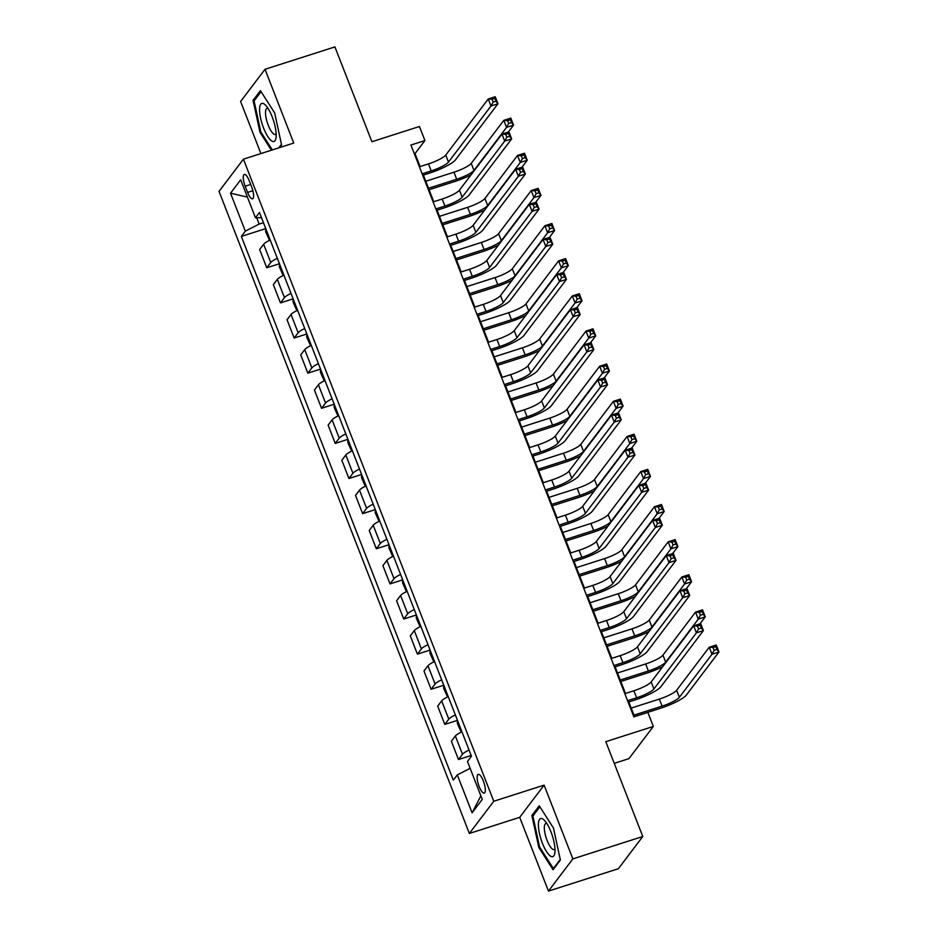 <?xml version="1.0" encoding="UTF-8"?>
<svg xmlns="http://www.w3.org/2000/svg" width="938" height="938" viewBox="0 0 938 938"><rect width="100%" height="100%" fill="white"/><g stroke="black" fill="none" stroke-linecap="round" stroke-linejoin="round"><path stroke-width="1.41" d="M483.351 780.955A9.837 2.92 -107.8 0 0 478.239 774.366A9.837 2.92 -107.8 0 0 479.13 786.525A9.837 2.92 -107.8 0 0 484.243 793.102A9.837 2.92 -107.8 0 0 483.351 780.955M614.249 763.356L628.941 758.643L653.34 726.446L647.853 712.399L633.877 716.867L410.926 145.038L424.914 140.559L419.438 126.513L371.894 141.732L334.913 46.9L265.008 69.295L240.609 101.492L260.905 153.574M548.46 891.1L618.377 868.705L642.776 836.508L572.86 858.891L544.099 785.129L493.763 801.251L469.363 833.46L519.699 817.338L548.46 891.1L572.86 858.891M493.763 801.251L243.423 159.179L219.023 191.375L469.363 833.46M245.181 186.216L247.585 192.407A9.532 2.826 -107.8 0 0 252.545 198.786A9.532 2.826 -107.8 0 0 251.677 187.002L249.274 180.823A9.532 2.826 -107.8 0 0 244.314 174.445A9.532 2.826 -107.8 0 0 245.181 186.216L250.681 184.458M256.672 217.733L259.146 224.088L245.322 231.147L241.336 236.423L453.324 780.146L457.31 774.882L470.137 768.328M245.322 231.147L230.525 193.216L240.679 179.815L255.476 217.745L261.491 217.675M457.31 774.882L472.107 812.824L482.261 799.411L467.464 761.48L471.462 756.216L259.463 212.48L255.476 217.745M653.34 726.446L605.796 741.665L642.776 836.508M243.423 159.179L293.758 143.057L265.008 69.295M420.072 166.577L415.018 153.621L424.914 140.559M634.545 716.655L628.8 701.941M625.494 693.452L615.105 666.812M611.799 658.324L601.41 631.696M598.104 623.195L587.716 596.568M584.409 588.079L574.021 561.44M570.714 552.951L560.326 526.312M557.02 517.823L546.631 491.195M543.325 482.707L532.936 456.067M529.63 447.578L519.242 420.939M515.935 412.45L505.547 385.811M502.24 377.322L491.852 350.695M488.546 342.206L478.157 315.567M474.851 307.078L464.462 280.439M461.156 271.95L450.768 245.322M447.461 236.833L437.073 210.194M433.766 201.705L423.378 175.066M263.449 222.705L259.146 224.088M414.35 153.832L415.018 153.621M241.336 236.423L265.747 228.602M270.203 240.034A12.3 2.404 158.7 0 0 263.637 244.255L259.65 249.52L266.767 267.776L279.442 263.719M469.059 750.048A12.3 2.404 158.7 0 0 462.481 754.258L458.494 759.534L471.169 755.465M458.494 759.534L451.377 741.266L455.364 736.002A12.3 2.404 158.7 0 1 461.93 731.792M455.364 714.932A12.3 2.404 158.7 0 0 448.786 719.141L444.8 724.406L457.474 720.349M444.8 724.406L437.683 706.138L441.669 700.874A12.3 2.404 158.7 0 1 448.235 696.664M441.669 679.804A12.3 2.404 158.7 0 0 435.091 684.013L431.105 689.278L443.78 685.221M431.105 689.278L423.988 671.01L427.974 665.745A12.3 2.404 158.7 0 1 434.54 661.536M427.974 644.676A12.3 2.404 158.7 0 0 421.397 648.885L417.41 654.149L430.085 650.093M417.41 654.149L410.293 635.894L414.279 630.617A12.3 2.404 158.7 0 1 420.845 626.408M414.279 609.548A12.3 2.404 158.7 0 0 407.702 613.769L403.715 619.033L416.39 614.976M403.715 619.033L396.598 600.766L400.585 595.501A12.3 2.404 158.7 0 1 407.151 591.292M400.585 574.431A12.3 2.404 158.7 0 0 394.007 578.64L390.02 583.905L402.695 579.848M390.02 583.905L382.903 565.637L386.89 560.373A12.3 2.404 158.7 0 1 393.456 556.164M386.89 539.303A12.3 2.404 158.7 0 0 380.312 543.512L376.326 548.777L389 544.72M376.326 548.777L369.209 530.509L373.195 525.245A12.3 2.404 158.7 0 1 379.761 521.036M373.195 504.175A12.3 2.404 158.7 0 0 366.617 508.384L362.631 513.661L375.306 509.592M362.631 513.661L355.514 495.393L359.5 490.128A12.3 2.404 158.7 0 1 366.066 485.907M359.5 469.059A12.3 2.404 158.7 0 0 352.923 473.268L348.936 478.532L361.611 474.476M348.936 478.532L341.819 460.265L345.805 455A12.3 2.404 158.7 0 1 352.371 450.791M345.805 433.931A12.3 2.404 158.7 0 0 339.228 438.14L335.241 443.404L347.916 439.347M335.241 443.404L328.124 425.137L332.111 419.872A12.3 2.404 158.7 0 1 338.677 415.663M332.111 398.802A12.3 2.404 158.7 0 0 325.533 403.012L321.546 408.276L334.221 404.219M321.546 408.276L314.429 390.02L318.416 384.744A12.3 2.404 158.7 0 1 324.982 380.535M318.416 363.674A12.3 2.404 158.7 0 0 311.85 367.895L307.852 373.16L320.526 369.103M307.852 373.16L300.735 354.892L304.721 349.628A12.3 2.404 158.7 0 1 311.287 345.419M304.721 328.558A12.3 2.404 158.7 0 0 298.155 332.767L294.157 338.032L306.832 333.975M294.157 338.032L287.04 319.764L291.026 314.5A12.3 2.404 158.7 0 1 297.592 310.29M291.026 293.43A12.3 2.404 158.7 0 0 284.46 297.639L280.462 302.904L293.137 298.847M280.462 302.904L273.345 284.636L277.331 279.372A12.3 2.404 158.7 0 1 283.897 275.162M277.331 258.302A12.3 2.404 158.7 0 0 270.765 262.511L266.767 267.776M247.421 197.097L230.525 193.216M472.107 812.824L480.866 795.834M279.501 147.618L281.564 144.886L274.67 112.923L260.424 90.658L253.072 100.354L259.978 132.328L271.41 150.209M544.099 785.129L519.699 817.338M560.385 860.029L553.49 828.066L539.244 805.801L531.893 815.497L538.799 847.46L553.045 869.737L560.385 860.029M260.881 132.035L259.978 132.328M254.913 99.768L253.072 100.354M539.702 847.178L538.799 847.46M533.734 814.911L531.893 815.497M422.147 173.811L431.21 170.915A15.371 3.002 158.7 0 0 448.493 162.086L490.996 105.982L488.252 98.959L495.241 96.72L497.984 103.743L455.481 159.847A23.063 4.491 -21.3 0 1 429.569 173.084L422.721 175.277M419.403 166.788L428.478 163.892A15.371 3.002 158.7 0 0 445.749 155.051L488.252 98.959L492.028 99.264L493.13 102.078L495.921 101.175L494.83 98.373L492.028 99.264M495.921 101.175L497.984 103.743L490.996 105.982L493.13 102.078M494.83 98.373L495.241 96.72M265.782 228.673L265.63 231.698L269.499 240.386M471.028 174.89A23.063 4.491 -21.3 0 1 455.024 181.409L429.1 189.722M425.782 181.233L453.933 172.217A15.371 3.002 158.7 0 0 471.216 163.388L503.823 120.345L510.811 118.106L513.555 125.129L508.314 132.047M428.525 188.257L456.677 179.24A15.371 3.002 158.7 0 0 473.96 170.411L506.567 127.369L503.823 120.345L507.599 120.65L508.701 123.453L511.491 122.561L510.401 119.747L507.599 120.65M511.491 122.561L513.555 125.129L506.567 127.369L508.701 123.453M510.401 119.747L510.811 118.106M435.842 208.94L444.905 206.032A15.371 3.002 158.7 0 0 462.188 197.203L504.691 141.11L501.947 134.087L508.935 131.848L511.679 138.871L469.176 194.963A23.063 4.491 -21.3 0 1 443.264 208.213L436.416 210.405M433.098 201.916L442.173 199.008A15.371 3.002 158.7 0 0 459.444 190.179L501.947 134.087L505.723 134.392L506.813 137.206L509.615 136.303L508.525 133.489L505.723 134.392M509.615 136.303L511.679 138.871L504.691 141.11L506.813 137.206M508.525 133.489L508.935 131.848M449.536 244.068L458.6 241.16A15.371 3.002 158.7 0 0 475.883 232.331L518.386 176.238L515.642 169.215L522.63 166.976L525.374 173.999L482.871 230.091A23.063 4.491 -21.3 0 1 456.958 243.341L450.111 245.533M446.793 237.044L455.868 234.137A15.371 3.002 158.7 0 0 473.139 225.308L515.642 169.215L519.418 169.52L520.508 172.322L523.31 171.431L522.22 168.617L519.418 169.52M523.31 171.431L525.374 173.999L518.386 176.238L520.508 172.322M522.22 168.617L522.63 166.976M463.231 279.196L472.295 276.288A15.371 3.002 158.7 0 0 489.577 267.459L532.081 211.355L529.337 204.332L536.325 202.092L539.069 209.127L496.565 265.219A23.063 4.491 -21.3 0 1 470.653 278.457L463.806 280.65M460.488 272.161L469.563 269.265A15.371 3.002 158.7 0 0 486.834 260.436L529.337 204.332L533.112 204.636L534.203 207.45L537.005 206.559L535.915 203.745L533.112 204.636M537.005 206.559L539.069 209.127L532.081 211.355L534.203 207.45M535.915 203.745L536.325 202.092M279.477 263.801L279.325 266.826L283.194 275.502M484.723 210.018A23.063 4.491 -21.3 0 1 468.719 216.537L442.795 224.839M439.476 216.35L467.628 207.333A15.371 3.002 158.7 0 0 484.911 198.504L517.518 155.462L524.506 153.222L527.25 160.257L522.009 167.175M442.22 223.373L470.372 214.368A15.371 3.002 158.7 0 0 487.654 205.528L520.262 162.497L517.518 155.462L521.294 155.767L522.396 158.581L525.186 157.69L524.096 154.876L521.294 155.767M525.186 157.69L527.25 160.257L520.262 162.497L522.396 158.581M524.096 154.876L524.506 153.222M293.172 298.929L293.019 301.942L296.889 310.63M498.418 245.146A23.063 4.491 -21.3 0 1 482.413 251.665L456.489 259.967M453.171 251.478L481.323 242.461A15.371 3.002 158.7 0 0 498.606 233.632L531.213 190.59L538.201 188.35L540.945 195.374L535.704 202.291M455.915 258.501L484.067 249.485A15.371 3.002 158.7 0 0 501.349 240.656L533.957 197.613L531.213 190.59L534.988 190.895L536.09 193.709L538.881 192.806L537.791 190.004L534.988 190.895M538.881 192.806L540.945 195.374L533.957 197.613L536.09 193.709M537.791 190.004L538.201 188.35M306.867 334.045L306.714 337.07L310.584 345.759M512.113 280.263A23.063 4.491 -21.3 0 1 496.108 286.793L470.184 295.095M466.866 286.606L495.018 277.589A15.371 3.002 158.7 0 0 512.3 268.76L544.908 225.718L551.896 223.479L554.639 230.502L549.398 237.42M469.61 293.629L497.761 284.613A15.371 3.002 158.7 0 0 515.044 275.784L547.651 232.741L544.908 225.718L548.683 226.023L549.785 228.825L552.576 227.934L551.485 225.12L548.683 226.023M552.576 227.934L554.639 230.502L547.651 232.741L549.785 228.825M551.485 225.12L551.896 223.479M476.926 314.312L485.99 311.416A15.371 3.002 158.7 0 0 503.272 302.587L545.775 246.483L543.032 239.46L550.02 237.22L552.763 244.243L510.26 300.348A23.063 4.491 -21.3 0 1 484.348 313.585L477.501 315.778M474.182 307.289L483.258 304.381A15.371 3.002 158.7 0 0 500.529 295.552L543.032 239.46L546.807 239.765L547.898 242.579L550.7 241.676L549.609 238.873L546.807 239.765M550.7 241.676L552.763 244.243L545.775 246.483L547.898 242.579M549.609 238.873L550.02 237.22M320.562 369.173L320.409 372.198L324.278 380.887M525.808 315.391A23.063 4.491 -21.3 0 1 509.803 321.91L483.879 330.223M480.561 321.722L508.713 312.717A15.371 3.002 158.7 0 0 525.995 303.877L558.602 260.846L565.591 258.607L568.334 265.63L563.093 272.548M483.305 328.757L511.456 319.741A15.371 3.002 158.7 0 0 528.739 310.912L561.346 267.869L558.602 260.846L562.378 261.151L563.48 263.953L566.271 263.062L565.18 260.248L562.378 261.151M566.271 263.062L568.334 265.63L561.346 267.869L563.48 263.953M565.18 260.248L565.591 258.607M276.194 135.435A19.991 5.933 -107.8 0 0 265.782 105.431A19.991 5.933 -107.8 0 0 259.568 109.453A19.991 5.933 -107.8 0 0 267.06 135.389A19.991 5.933 -107.8 0 0 276.053 137.511A19.991 5.933 -107.8 0 0 276.194 135.435M268.034 108.421A13.683 4.057 -107.8 0 0 267.013 108.351A13.683 4.057 -107.8 0 0 265.501 112.49A13.683 4.057 -107.8 0 0 269.065 127.193A13.683 4.057 -107.8 0 0 275.362 134.415A13.683 4.057 -107.8 0 0 276.159 133.759M272.325 149.916L260.764 131.848L254.081 100.87L261.057 91.654M281.447 144.335L278.785 147.852M542.41 843.239A19.991 5.933 -107.8 0 0 554.886 852.654A19.991 5.933 -107.8 0 0 550.993 831.924A19.991 5.933 -107.8 0 0 544.603 820.574A19.991 5.933 -107.8 0 0 538.471 822.943A19.991 5.933 -107.8 0 0 542.41 843.239M546.866 823.564A13.683 4.057 -107.8 0 0 545.834 823.494A13.683 4.057 -107.8 0 0 547.077 840.401A13.683 4.057 -107.8 0 0 554.182 849.558A13.683 4.057 -107.8 0 0 554.979 848.902M560.267 859.478L553.385 868.553L539.585 846.979L532.901 816.013L539.878 806.797M554.1 868.33L553.385 868.553M490.621 349.44L499.684 346.532A15.371 3.002 158.7 0 0 516.967 337.703L559.47 281.611L556.726 274.588L563.715 272.348L566.458 279.372L523.955 335.464A23.063 4.491 -21.3 0 1 498.043 348.713L491.195 350.906M487.877 342.417L496.952 339.509A15.371 3.002 158.7 0 0 514.223 330.68L556.726 274.588L560.502 274.893L561.592 277.695L564.395 276.804L563.292 273.99L560.502 274.893M564.395 276.804L566.458 279.372L559.47 281.611L561.592 277.695M563.292 273.99L563.715 272.348M504.316 384.568L513.379 381.66A15.371 3.002 158.7 0 0 530.662 372.832L573.153 316.739L570.421 309.704L577.409 307.476L580.153 314.5L537.65 370.592A23.063 4.491 -21.3 0 1 511.738 383.841L504.89 386.034M501.572 377.545L510.647 374.637A15.371 3.002 158.7 0 0 527.918 365.808L570.421 309.704L574.197 310.009L575.287 312.823L578.089 311.932L576.987 309.118L574.197 310.009M578.089 311.932L580.153 314.5L573.153 316.739L575.287 312.823M576.987 309.118L577.409 307.476M518.011 419.685L527.074 416.789A15.371 3.002 158.7 0 0 544.357 407.96L586.848 351.856L584.116 344.832L591.104 342.593L593.848 349.616L551.345 405.72A23.063 4.491 -21.3 0 1 525.432 418.958L518.585 421.15M515.267 412.661L524.342 409.765A15.371 3.002 158.7 0 0 541.613 400.936L584.116 344.832L587.892 345.137L588.982 347.951L591.784 347.048L590.682 344.246L587.892 345.137M591.784 347.048L593.848 349.616L586.848 351.856L588.982 347.951M590.682 344.246L591.104 342.593M531.705 454.813L540.769 451.905A15.371 3.002 158.7 0 0 558.051 443.076L600.543 386.984L597.811 379.96L604.799 377.721L607.543 384.744L565.039 440.837A23.063 4.491 -21.3 0 1 539.127 454.086L532.28 456.278M528.962 447.789L538.037 444.882A15.371 3.002 158.7 0 0 555.308 436.053L597.811 379.96L601.586 380.265L602.677 383.079L605.479 382.176L604.377 379.362L601.586 380.265M605.479 382.176L607.543 384.744L600.543 386.984L602.677 383.079M604.377 379.362L604.799 377.721M545.4 489.941L554.464 487.033A15.371 3.002 158.7 0 0 571.746 478.204L614.238 422.112L611.506 415.088L618.494 412.849L621.237 419.872L578.734 475.965A23.063 4.491 -21.3 0 1 552.822 489.214L545.975 491.406M542.656 482.918L551.732 480.01A15.371 3.002 158.7 0 0 569.003 471.181L611.506 415.088L615.281 415.393L616.372 418.196L619.174 417.304L618.072 414.49L615.281 415.393M619.174 417.304L621.237 419.872L614.238 422.112L616.372 418.196M618.072 414.49L618.494 412.849M334.256 404.301L334.104 407.315L337.973 416.003M539.502 350.519A23.063 4.491 -21.3 0 1 523.498 357.038L497.574 365.339M494.256 356.85L522.407 347.834A15.371 3.002 158.7 0 0 539.69 339.005L572.297 295.962L579.285 293.723L582.029 300.758L576.788 307.676M496.999 363.874L525.151 354.857A15.371 3.002 158.7 0 0 542.434 346.028L575.041 302.986L572.297 295.962L576.073 296.267L577.175 299.081L579.965 298.19L578.875 295.376L576.073 296.267M579.965 298.19L582.029 300.758L575.041 302.986L577.175 299.081M578.875 295.376L579.285 293.723M347.951 439.43L347.799 442.443L351.656 451.131M553.197 385.635A23.063 4.491 -21.3 0 1 537.193 392.166L511.257 400.467M507.95 391.978L536.102 382.962A15.371 3.002 158.7 0 0 553.385 374.133L585.992 331.091L592.98 328.851L595.724 335.874L590.483 342.792M510.694 399.002L538.846 389.985A15.371 3.002 158.7 0 0 556.128 381.156L588.736 338.114L585.992 331.091L589.768 331.395L590.87 334.209L593.66 333.307L592.57 330.504L589.768 331.395M593.66 333.307L595.724 335.874L588.736 338.114L590.87 334.209M592.57 330.504L592.98 328.851M361.634 474.546L361.493 477.571L365.351 486.259M566.892 420.763A23.063 4.491 -21.3 0 1 550.887 427.282L524.952 435.595M521.645 427.107L549.797 418.09A15.371 3.002 158.7 0 0 567.08 409.261L599.687 366.219L606.675 363.979L609.419 371.002L604.178 377.92M524.389 434.13L552.541 425.113A15.371 3.002 158.7 0 0 569.823 416.284L602.431 373.242L599.687 366.219L603.462 366.524L604.564 369.326L607.355 368.435L606.265 365.621L603.462 366.524M607.355 368.435L609.419 371.002L602.431 373.242L604.564 369.326M606.265 365.621L606.675 363.979M375.329 509.674L375.188 512.699L379.046 521.376M580.587 455.891A23.063 4.491 -21.3 0 1 564.582 462.411L538.647 470.712M535.34 462.223L563.492 453.206A15.371 3.002 158.7 0 0 580.774 444.378L613.382 401.335L620.37 399.107L623.113 406.131L617.872 413.048M538.084 469.258L566.235 460.241A15.371 3.002 158.7 0 0 583.518 451.401L616.125 408.37L613.382 401.335L617.157 401.64L618.248 404.454L621.05 403.563L619.959 400.749L617.157 401.64M621.05 403.563L623.113 406.131L616.125 408.37L618.248 404.454M619.959 400.749L620.37 399.107M389.024 544.802L388.883 547.815L392.741 556.504M594.282 491.02A23.063 4.491 -21.3 0 1 578.277 497.539L552.341 505.84M549.035 497.351L577.187 488.335A15.371 3.002 158.7 0 0 594.469 479.506L627.076 436.463L634.065 434.224L636.808 441.247L631.567 448.165M551.779 504.374L579.93 495.358A15.371 3.002 158.7 0 0 597.213 486.529L629.82 443.486L627.076 436.463L630.852 436.768L631.942 439.582L634.745 438.679L633.654 435.877L630.852 436.768M634.745 438.679L636.808 441.247L629.82 443.486L631.942 439.582M633.654 435.877L634.065 434.224M559.095 525.069L568.158 522.161A15.371 3.002 158.7 0 0 585.441 513.332L627.932 457.24L625.2 450.205L632.189 447.965L634.932 455L592.429 511.093A23.063 4.491 -21.3 0 1 566.505 524.342L559.669 526.535M556.351 518.034L565.415 515.138A15.371 3.002 158.7 0 0 582.697 506.309L625.2 450.205L628.976 450.51L630.066 453.324L632.869 452.433L631.766 449.619L628.976 450.51M632.869 452.433L634.932 455L627.932 457.24L630.066 453.324M631.766 449.619L632.189 447.965M402.719 579.919L402.578 582.944L406.435 591.632M607.976 526.136A23.063 4.491 -21.3 0 1 591.972 532.667L566.036 540.968M562.73 532.479L590.881 523.463A15.371 3.002 158.7 0 0 608.164 514.634L640.771 471.591L647.759 469.352L650.503 476.375L645.262 483.293M565.473 539.502L593.625 530.486A15.371 3.002 158.7 0 0 610.908 521.657L643.515 478.615L640.771 471.591L644.547 471.896L645.637 474.71L648.439 473.807L647.349 470.993L644.547 471.896M648.439 473.807L650.503 476.375L643.515 478.615L645.637 474.71M647.349 470.993L647.759 469.352M572.79 560.185L581.853 557.289A15.371 3.002 158.7 0 0 599.136 548.46L641.627 492.356L638.895 485.333L645.883 483.093L648.627 490.117L606.124 546.221A23.063 4.491 -21.3 0 1 580.2 559.458L573.364 561.651M570.046 553.162L579.109 550.254A15.371 3.002 158.7 0 0 596.392 541.425L638.895 485.333L642.671 485.638L643.761 488.452L646.563 487.549L645.461 484.747L642.671 485.638M646.563 487.549L648.627 490.117L641.627 492.356L643.761 488.452M645.461 484.747L645.883 483.093M416.413 615.047L416.273 618.072L420.13 626.76M621.671 561.264A23.063 4.491 -21.3 0 1 605.667 567.783L579.731 576.096M576.424 567.607L604.576 558.591A15.371 3.002 158.7 0 0 621.859 549.75L654.466 506.719L661.454 504.48L664.198 511.503L658.957 518.421M579.168 574.631L607.32 565.614A15.371 3.002 158.7 0 0 624.602 556.785L657.21 513.743L654.466 506.719L658.241 507.024L659.332 509.826L662.134 508.935L661.044 506.121L658.241 507.024M662.134 508.935L664.198 511.503L657.21 513.743L659.332 509.826M661.044 506.121L661.454 504.48M586.485 595.313L595.548 592.406A15.371 3.002 158.7 0 0 612.831 583.577L655.322 527.484L652.59 520.461L659.578 518.222L662.322 525.245L619.819 581.337A23.063 4.491 -21.3 0 1 593.895 594.586L587.059 596.779M583.741 588.29L592.804 585.382A15.371 3.002 158.7 0 0 610.087 576.553L652.59 520.461L656.365 520.766L657.456 523.568L660.258 522.677L659.156 519.863L656.365 520.766M660.258 522.677L662.322 525.245L655.322 527.484L657.456 523.568M659.156 519.863L659.578 518.222M430.108 650.175L429.967 653.2L433.825 661.876M635.366 596.392A23.063 4.491 -21.3 0 1 619.361 602.911L593.426 611.213M590.119 602.724L618.271 593.707A15.371 3.002 158.7 0 0 635.554 584.878L668.161 541.836L675.149 539.596L677.893 546.631L672.652 553.549M592.863 609.747L621.015 600.73A15.371 3.002 158.7 0 0 638.286 591.901L670.893 548.871L668.161 541.836L671.936 542.141L673.027 544.955L675.829 544.063L674.727 541.249L671.936 542.141M675.829 544.063L677.893 546.631L670.893 548.871L673.027 544.955M674.727 541.249L675.149 539.596M600.179 630.442L609.243 627.534A15.371 3.002 158.7 0 0 626.525 618.705L669.017 562.612L666.285 555.589L673.273 553.35L676.017 560.373L633.513 616.465A23.063 4.491 -21.3 0 1 607.59 629.715L600.754 631.907M597.436 623.418L606.499 620.51A15.371 3.002 158.7 0 0 623.782 611.682L666.285 555.589L670.06 555.882L671.151 558.696L673.953 557.805L672.851 554.991L670.06 555.882M673.953 557.805L676.017 560.373L669.017 562.612L671.151 558.696M672.851 554.991L673.273 553.35M443.803 685.303L443.662 688.316L447.52 697.004M649.061 631.509A23.063 4.491 -21.3 0 1 633.056 638.039L607.12 646.341M603.814 637.852L631.966 628.835A15.371 3.002 158.7 0 0 649.248 620.006L681.856 576.964L688.844 574.724L691.587 581.748L686.346 588.665M606.558 644.875L634.709 635.858A15.371 3.002 158.7 0 0 651.98 627.03L684.588 583.987L681.856 576.964L685.631 577.269L686.722 580.083L689.524 579.18L688.422 576.378L685.631 577.269M689.524 579.18L691.587 581.748L684.588 583.987L686.722 580.083M688.422 576.378L688.844 574.724M613.874 665.558L622.938 662.662A15.371 3.002 158.7 0 0 640.22 653.833L682.712 597.729L679.98 590.706L686.968 588.466L689.711 595.489L647.208 651.593A23.063 4.491 -21.3 0 1 621.284 664.831L614.449 667.024M611.13 658.535L620.194 655.639A15.371 3.002 158.7 0 0 637.477 646.81L679.98 590.706L683.755 591.01L684.846 593.824L687.648 592.922L686.546 590.119L683.755 591.01M687.648 592.922L689.711 595.489L682.712 597.729L684.846 593.824M686.546 590.119L686.968 588.466M457.498 720.419L457.357 723.444L461.215 732.132M662.756 666.637A23.063 4.491 -21.3 0 1 646.751 673.156L620.815 681.469M617.509 672.98L645.661 663.963A15.371 3.002 158.7 0 0 662.943 655.134L695.55 612.092L702.539 609.852L705.282 616.876L700.041 623.793M620.253 680.003L648.404 670.987A15.371 3.002 158.7 0 0 665.675 662.158L698.282 619.115L695.55 612.092L699.326 612.397L700.416 615.199L703.219 614.308L702.116 611.494L699.326 612.397M703.219 614.308L705.282 616.876L698.282 619.115L700.416 615.199M702.116 611.494L702.539 609.852M627.569 700.686L636.632 697.79A15.371 3.002 158.7 0 0 653.915 688.949L696.406 632.857L693.674 625.834L700.663 623.594L703.406 630.617L660.903 686.71A23.063 4.491 -21.3 0 1 634.979 699.959L628.132 702.152M624.825 693.663L633.889 690.755A15.371 3.002 158.7 0 0 651.171 681.926L693.674 625.834L697.45 626.138L698.54 628.952L701.343 628.05L700.24 625.247L697.45 626.138M701.343 628.05L703.406 630.617L696.406 632.857L698.54 628.952M700.24 625.247L700.663 623.594M471.193 755.547L471.146 756.626M633.947 715.131L662.099 706.115A15.371 3.002 158.7 0 0 679.37 697.274L711.977 654.243L709.245 647.22L716.233 644.981L718.977 652.004L686.37 695.046A23.063 4.491 -21.3 0 1 660.446 708.284L634.51 716.585M631.204 708.096L659.355 699.08A15.371 3.002 158.7 0 0 676.638 690.251L709.245 647.22L713.021 647.513L714.111 650.327L716.913 649.436L715.811 646.622L713.021 647.513M716.913 649.436L718.977 652.004L711.977 654.243L714.111 650.327M715.811 646.622L716.233 644.981M270.765 262.511L263.637 244.255M284.46 297.639L277.331 279.372M298.155 332.767L291.026 314.5M311.85 367.895L304.721 349.628M325.533 403.012L318.416 384.744M339.228 438.14L332.111 419.872M352.923 473.268L345.805 455M366.617 508.384L359.5 490.128M380.312 543.512L373.195 525.245M394.007 578.64L386.89 560.373M407.702 613.769L400.585 595.501M421.397 648.885L414.279 630.617M435.091 684.013L427.974 665.745M448.786 719.141L441.669 700.874M462.481 754.258L455.364 736.002M252.861 190.719L247.585 192.407M428.478 163.892L431.21 170.915M445.749 155.051L448.493 162.086M453.933 172.217L456.677 179.24M471.216 163.388L473.96 170.411M442.173 199.008L444.905 206.032M459.444 190.179L462.188 197.203M455.868 234.137L458.6 241.16M473.139 225.308L475.883 232.331M469.563 269.265L472.295 276.288M486.834 260.436L489.577 267.459M467.628 207.333L470.372 214.368M484.911 198.504L487.654 205.528M481.323 242.461L484.067 249.485M498.606 233.632L501.349 240.656M495.018 277.589L497.761 284.613M512.3 268.76L515.044 275.784M483.258 304.381L485.99 311.416M500.529 295.552L503.272 302.587M508.713 312.717L511.456 319.741M525.995 303.877L528.739 310.912M496.952 339.509L499.684 346.532M514.223 330.68L516.967 337.703M510.647 374.637L513.379 381.66M527.918 365.808L530.662 372.832M524.342 409.765L527.074 416.789M541.613 400.936L544.357 407.96M538.037 444.882L540.769 451.905M555.308 436.053L558.051 443.076M551.732 480.01L554.464 487.033M569.003 471.181L571.746 478.204M522.407 347.834L525.151 354.857M539.69 339.005L542.434 346.028M536.102 382.962L538.846 389.985M553.385 374.133L556.128 381.156M549.797 418.09L552.541 425.113M567.08 409.261L569.823 416.284M563.492 453.206L566.235 460.241M580.774 444.378L583.518 451.401M577.187 488.335L579.93 495.358M594.469 479.506L597.213 486.529M565.415 515.138L568.158 522.161M582.697 506.309L585.441 513.332M590.881 523.463L593.625 530.486M608.164 514.634L610.908 521.657M579.109 550.254L581.853 557.289M596.392 541.425L599.136 548.46M604.576 558.591L607.32 565.614M621.859 549.75L624.602 556.785M592.804 585.382L595.548 592.406M610.087 576.553L612.831 583.577M618.271 593.707L621.015 600.73M635.554 584.878L638.286 591.901M606.499 620.51L609.243 627.534M623.782 611.682L626.525 618.705M631.966 628.835L634.709 635.858M649.248 620.006L651.98 627.03M620.194 655.639L622.938 662.662M637.477 646.81L640.22 653.833M645.661 663.963L648.404 670.987M662.943 655.134L665.675 662.158M633.889 690.755L636.632 697.79M651.171 681.926L653.915 688.949M659.355 699.08L662.099 706.115M676.638 690.251L679.37 697.274"/></g></svg>
